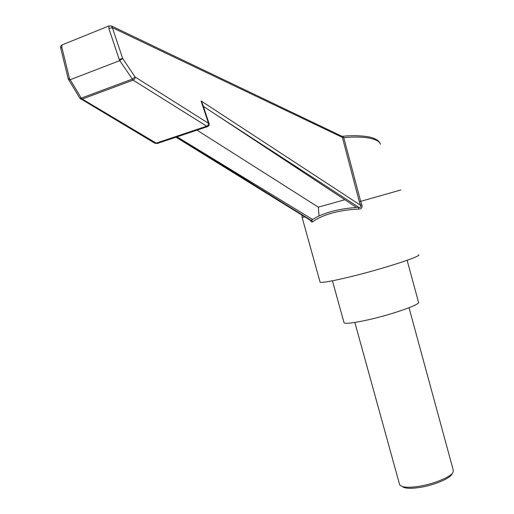 <?xml version="1.0" encoding="UTF-8"?>
<svg xmlns="http://www.w3.org/2000/svg" width="514" height="514" viewBox="0 0 514 514"><rect width="100%" height="100%" fill="white"/><g stroke="black" fill="none" stroke-linecap="round" stroke-linejoin="round"><path stroke-width="0.77" d="M452.783 472.713L451.832 474.229C449.731 478.823 432.55 485.769 418.351 487.657C411.894 488.538 407.133 488.506 404.081 487.561L402.186 486.533M399.417 483.905L399.693 484.908L402.096 486.488C405.347 487.484 410.416 487.516 417.31 486.572C432.48 484.541 450.849 477.127 453.065 472.257L453.213 469.969L409.035 307.745M407.127 260.302L418.46 302.039C422.155 303.96 391.931 314.671 367.002 320.087C353.632 322.978 345.986 323.891 344.065 322.811L343.905 322.233M356.684 135.702L355.437 135.683M108.974 25.925L108.865 28.521L112.367 27.653L122.666 58.455L119.177 59.354L119.749 60.646L122.666 58.455L135.066 76.965L208.498 123.309L201.077 100.943L360.532 205.24C361.31 206.924 360.706 207.605 358.714 207.283L217.923 115.933L356.433 207.425L358.714 207.283L358.669 209.037C348.967 209.526 340.114 210.868 332.121 213.066C324.148 215.282 317.787 218.109 313.039 221.553C311.985 222.408 311.111 222.009 310.405 220.371M319.978 281.768L320.113 282.244C322.394 282.886 332.262 281.113 349.719 276.924C382.609 268.995 423.041 255.863 418.499 254.777M380.482 144.331C379.82 141.601 375.997 139.487 369.026 137.996C361.291 136.84 352.874 136.743 343.776 137.707L360.655 201.353L400.946 189.942M361.817 204.778L360.532 205.24L359.318 201.681L360.655 201.353L361.817 204.778C362.55 207.63 361.503 209.05 358.669 209.037M301.872 215.083L302.148 217.531L304.725 216.85M359.318 201.681L342.375 137.379L112.367 27.653L111.493 25.996L108.814 25.989L61.879 45.001L61.892 47.487L69.467 78.526L81.302 98.116L79.856 98.232M177.073 136.833L312.634 219.478L310.848 220.641M176.989 136.865L313.039 221.553M68.593 79.908L70.039 79.773L119.749 60.646L133.107 80.133L82.246 99.061L80.672 99.131M68.259 79.072L69.467 78.526M60.697 48.085L61.892 47.487M207.778 126.534L157.38 143.445L156.23 143.13L206.686 126.181L207.778 126.534C209.102 125.718 209.506 124.658 208.992 123.36L208.498 123.309L208.112 125.307L206.686 126.181L133.107 80.133L134.732 78.976L135.066 76.965L132.188 79.143L81.302 98.116L82.246 99.061L156.23 143.13L154.9 143.245L157.303 143.47M62.046 44.93L60.858 45.842L60.575 47.539L68.246 79.008L79.914 98.328L154.894 143.245M201.077 100.943L202.394 103.475L208.98 123.315M379.955 143.053C378.58 140.605 375.85 138.812 371.77 137.662C369.804 136.685 356.767 134.758 343.352 136.236L343.776 137.707L342.375 137.379L341.649 136.146L111.628 26.06M356.433 207.425C337.499 208.96 322.895 212.976 312.634 219.478M217.923 115.933L203.358 106.372M197.016 130.145L318.339 207.161L344.804 199.74M318.339 207.161L319.046 215.951M119.177 59.354L108.865 28.521M302.148 217.531L320.113 282.244M176.013 137.193L310.944 220.692M343.352 136.236L341.752 136.191M344.065 322.811L332.436 280.798M399.693 484.908L354.846 322.445M404.081 487.561L402.096 486.488"/></g></svg>
